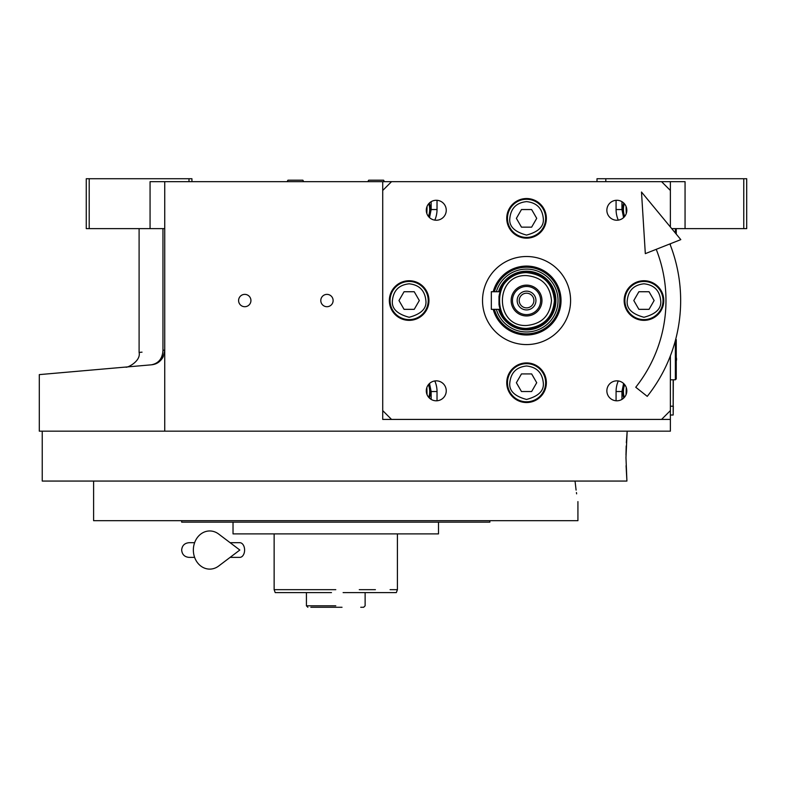 <?xml version="1.0" encoding="UTF-8"?>
<svg xmlns="http://www.w3.org/2000/svg" width="786" height="786" viewBox="0 0 786 786"><rect width="100%" height="100%" fill="white"/><g stroke="black" fill="none" stroke-linecap="round" stroke-linejoin="round"><path stroke-width="1.18" d="M164.736 228.628L150.067 228.628L150.067 181.664L164.736 181.664L164.736 431.16L39.3 431.16L39.3 374.617M670.379 355.861L670.379 419.419L382.723 419.419L382.723 181.664L164.736 181.664M382.723 181.664L685.058 181.664L685.058 228.628L671.725 228.628M244.77 306.707A6.16 6.16 0 0 0 250.931 300.537A6.16 6.16 0 0 0 244.77 294.377A6.16 6.16 0 0 0 238.6 300.537A6.16 6.16 0 0 0 244.77 306.707M326.956 306.707A6.16 6.16 0 0 0 333.117 300.537A6.16 6.16 0 0 0 326.956 294.377A6.16 6.16 0 0 0 320.796 300.537A6.16 6.16 0 0 0 326.956 306.707M670.379 419.419L670.379 431.16L345.742 431.16M596.996 181.664L596.996 178.727L743.762 178.727L743.762 228.628L685.058 228.628M605.81 178.727L605.81 181.664M162.957 350.202C131.242 353.179 131.242 353.179 162.957 350.202C162.564 358.514 158.693 363.387 151.344 364.822L39.3 374.617L151.344 364.822C117.252 367.799 117.252 367.799 151.344 364.822C158.919 364.095 163.38 359.222 164.736 350.202L162.957 350.202L162.957 228.628M139.102 228.628L139.102 352.442L142.03 352.167M89.201 178.727L89.201 228.628L86.264 228.628L86.264 178.727L191.931 178.727L191.931 181.664M189.004 178.727L189.004 181.664M89.201 228.628L150.067 228.628M743.762 178.727L746.7 178.727L746.7 228.628L743.762 228.628M151.344 364.822A14.679 14.679 -22 0 0 155.353 363.889A14.679 14.679 -22 0 1 151.344 364.822L142.03 365.637M163.341 356.451A14.679 14.679 -22 0 1 157.937 362.582A14.679 14.679 -22 0 0 163.341 356.451M673.317 379.795L673.17 412.08M673.17 379.795L673.17 406.205L670.379 406.205M670.379 415.018L673.17 415.018L673.317 406.205M489.865 520.686L489.865 522.15L181.664 522.15L181.664 520.686M233.029 522.15L233.029 533.89L438.5 533.89L438.5 522.15M164.736 431.16L627.169 431.16L626.354 442.675M626.078 465.715L626.914 481.061L42.238 481.061L42.238 431.16M626.914 481.061L625.97 457.58L627.169 431.16M575.038 481.061C578.692 508.287 578.692 508.287 575.038 481.061L576.099 490.12M576.629 493.854L576.433 492.547M626.196 445.967L625.98 455.094M577.926 501.606L577.926 520.686L93.603 520.686L93.603 481.061M342.028 607.273L335.779 607.273C367.966 607.273 367.966 607.273 335.779 607.273L310.824 607.273M307.886 607.273L306.422 605.81L306.422 592.595L275.198 592.595L274.137 589.667L281.476 589.667M296.145 589.667L312.297 589.667M359.261 589.667L375.403 589.667M390.082 589.667L397.411 589.667L397.411 533.89M335.779 589.667L274.137 589.667L274.137 533.89M360.725 607.273L363.663 607.273L365.126 605.81L365.126 592.595L396.35 592.595L397.411 589.667M331.486 592.595L275.198 592.595M335.779 605.81C373.645 605.81 373.645 605.81 335.779 605.81C366.07 605.81 366.07 605.81 335.779 605.81L306.422 605.81M328.44 592.595L306.422 592.595M365.126 592.595L343.109 592.595M335.779 607.273C371.749 607.273 371.749 607.273 335.779 607.273L339.552 607.273M384.433 181.664L383.588 180.191L368.683 180.191L367.838 181.664M303.71 181.664L302.865 180.191L287.961 180.191L287.116 181.664M618.287 220.129A26.419 26.419 0 0 1 616.077 209.548L616.077 200.302M437.026 200.302L437.026 209.548A26.419 26.419 0 0 1 434.815 220.129M434.815 380.955A26.419 26.419 0 0 1 437.026 391.536L437.026 400.772M616.077 400.772L616.077 391.536A26.419 26.419 0 0 1 618.287 380.955M623.77 203.073A19.817 19.817 0 0 0 624.153 217.044M624.153 384.04A19.817 19.817 0 0 0 623.77 398.001M428.95 217.044A19.817 19.817 0 0 0 429.333 203.073M429.333 398.001A19.817 19.817 0 0 0 428.95 384.04M493.215 309.34A34.486 34.486 0 0 0 561.037 300.537A34.486 34.486 0 0 0 493.215 291.734A34.486 34.486 0 0 1 561.037 300.537A34.486 34.486 0 0 1 493.215 309.34A34.486 34.486 0 0 0 561.037 300.537A34.486 34.486 0 0 0 493.215 291.734A34.486 34.486 0 0 1 561.037 300.537A34.486 34.486 0 0 1 493.215 309.34M559.887 300.537A33.336 33.336 0 0 1 494.404 309.34A33.336 33.336 0 0 0 559.887 300.537A33.336 33.336 0 0 1 494.404 309.34A33.336 33.336 0 0 0 559.887 300.537A33.336 33.336 0 0 0 494.404 291.734A33.336 33.336 0 0 1 559.887 300.537A33.336 33.336 0 0 0 494.404 291.734A33.336 33.336 0 0 1 559.887 300.537M496.349 309.34A31.469 31.469 0 0 0 558.021 300.537A31.469 31.469 0 0 0 496.349 291.734A31.469 31.469 0 0 1 558.021 300.537A31.469 31.469 0 0 1 496.349 309.34A31.469 31.469 0 0 0 558.021 300.537A31.469 31.469 0 0 0 496.349 291.734A31.469 31.469 0 0 1 558.021 300.537A31.469 31.469 0 0 1 496.349 309.34M498.55 309.34A29.357 29.357 0 0 0 555.908 300.537A29.357 29.357 0 0 1 498.55 309.34A29.357 29.357 0 0 0 555.908 300.537A29.357 29.357 0 0 1 498.55 309.34A29.357 29.357 0 0 0 555.908 300.537A29.357 29.357 0 0 0 498.55 291.734A29.357 29.357 0 0 1 526.551 271.19A29.357 29.357 0 0 0 498.55 291.734A29.357 29.357 0 0 1 526.551 271.19A29.357 29.357 0 0 0 498.55 291.734M670.379 181.664L670.379 227.007M624.349 203.672A19.08 19.08 -0 0 0 623.416 209.548A19.08 19.08 180 0 0 624.693 216.405M626.059 206.433L626.255 213.566M426.857 213.566L427.053 206.433M428.409 216.405A19.08 19.08 180 0 0 429.687 209.548A19.08 19.08 -0 0 0 428.763 203.672M624.693 384.668A19.08 19.08 -0 0 0 623.416 391.536A19.08 19.08 180 0 0 624.349 397.402M626.255 387.518L626.059 394.651M427.053 394.651L426.857 387.518M428.763 397.402A19.08 19.08 180 0 0 429.687 391.536A19.08 19.08 -0 0 0 428.409 384.668M499.11 309.34A28.817 28.817 0 0 0 555.378 300.537A28.817 28.817 0 0 0 499.11 291.734M551.507 300.537C550.023 285.387 541.711 277.065 526.551 275.591C494.365 274.049 494.365 327.035 526.551 325.492C541.711 324.009 550.023 315.697 551.507 300.537M554.444 300.537C552.784 283.599 543.49 274.304 526.551 272.654C490.582 270.934 490.582 330.149 526.551 328.42C543.49 326.77 552.784 317.475 554.444 300.537M499.149 295.398L500.093 291.734L491.329 291.734L491.329 309.34L500.102 309.34L499.149 305.656M498.992 304.762L498.992 296.293M526.551 307.876A7.339 7.339 0 0 1 519.212 300.537A7.339 7.339 0 0 1 526.551 293.198A7.339 7.339 0 0 1 533.89 300.537A7.339 7.339 0 0 1 526.551 307.876M526.551 309.93A9.393 9.393 0 0 0 535.944 300.537A9.393 9.393 0 0 0 526.551 291.144A9.393 9.393 0 0 0 517.159 300.537A9.393 9.393 0 0 0 526.551 309.93M526.551 314.626A14.089 14.089 0 0 0 540.64 300.537A14.089 14.089 0 0 0 526.551 286.448A14.089 14.089 0 0 0 512.462 300.537A14.089 14.089 0 0 0 526.551 314.626M526.551 315.952A15.406 15.406 0 0 0 541.967 300.537A15.406 15.406 0 0 0 526.551 285.131A15.406 15.406 0 0 0 511.146 300.537A15.406 15.406 0 0 0 526.551 315.952M500.093 309.34A27.883 27.883 0 0 0 554.444 300.537A27.883 27.883 0 0 0 500.093 291.734M670.379 243.739L670.379 245.212M661.576 419.419L670.379 410.616M382.723 410.616L391.536 419.419M391.536 181.664L382.723 190.467M670.379 190.467L661.576 181.664M616.843 400.801A9.982 9.982 0 0 0 626.825 390.829A9.982 9.982 0 0 0 616.843 380.846A9.982 9.982 0 0 0 606.861 390.829A9.982 9.982 0 0 0 616.843 400.801M436.269 400.801A9.982 9.982 0 0 0 446.252 390.829A9.982 9.982 0 0 0 436.269 380.846A9.982 9.982 0 0 0 426.287 390.829A9.982 9.982 0 0 0 436.269 400.801M436.269 220.237A9.982 9.982 0 0 0 446.252 210.255A9.982 9.982 0 0 0 436.269 200.273A9.982 9.982 0 0 0 426.287 210.255A9.982 9.982 0 0 0 436.269 220.237M616.843 220.237A9.982 9.982 0 0 0 626.825 210.255A9.982 9.982 0 0 0 616.843 200.273A9.982 9.982 0 0 0 606.861 210.255A9.982 9.982 0 0 0 616.843 220.237M526.551 344.573A44.026 44.026 0 0 1 482.525 300.537A44.026 44.026 0 0 1 526.551 256.511A44.026 44.026 0 0 1 570.587 300.537A44.026 44.026 0 0 1 526.551 344.573M526.551 238.168A19.817 19.817 0 0 0 546.368 218.351A19.817 19.817 0 0 0 526.551 198.534A19.817 19.817 0 0 0 506.744 218.351A19.817 19.817 0 0 0 526.551 238.168M526.551 402.54A19.817 19.817 0 0 0 546.368 382.723A19.817 19.817 0 0 0 526.551 362.916A19.817 19.817 0 0 0 506.744 382.723A19.817 19.817 0 0 0 526.551 402.54M409.142 320.354A19.817 19.817 0 0 0 428.96 300.537A19.817 19.817 0 0 0 409.142 280.73A19.817 19.817 0 0 0 389.335 300.537A19.817 19.817 0 0 0 409.142 320.354M643.97 320.354A19.817 19.817 0 0 0 663.777 300.537A19.817 19.817 0 0 0 643.97 280.73A19.817 19.817 0 0 0 624.153 300.537A19.817 19.817 0 0 0 643.97 320.354M526.551 201.619C516.461 202.68 510.89 208.261 509.819 218.351C508.876 226.26 514.447 231.841 526.551 235.083C538.656 231.841 544.236 226.26 543.283 218.351C542.222 208.261 536.642 202.68 526.551 201.619M526.551 199.271A19.08 19.08 0 0 0 507.471 218.351A19.08 19.08 180 0 0 526.551 237.431A19.08 19.08 180 0 0 545.631 218.351A19.08 19.08 0 0 0 526.551 199.271M531.641 227.154L536.72 218.351L531.641 209.548L521.472 209.548L516.382 218.351L521.472 227.154L531.641 227.154M526.551 365.991C516.461 367.062 510.89 372.633 509.819 382.723C508.876 390.632 514.447 396.213 526.551 399.455C538.656 396.213 544.236 390.632 543.283 382.723C542.222 372.633 536.642 367.062 526.551 365.991M526.551 363.643A19.08 19.08 0 0 0 507.471 382.723A19.08 19.08 180 0 0 526.551 401.803A19.08 19.08 180 0 0 545.631 382.723A19.08 19.08 0 0 0 526.551 363.643M531.641 391.536L536.72 382.723L531.641 373.92L521.472 373.92L516.382 382.723L521.472 391.536L531.641 391.536M643.97 283.805C633.88 284.876 628.299 290.447 627.238 300.537C626.285 308.446 631.865 314.027 643.97 317.269C656.074 314.027 661.645 308.446 660.692 300.537C659.631 290.447 654.06 284.876 643.97 283.805M643.97 281.457A19.08 19.08 0 0 0 624.89 300.537A19.08 19.08 180 0 0 643.97 319.617A19.08 19.08 180 0 0 663.04 300.537A19.08 19.08 0 0 0 643.97 281.457M649.049 309.34L654.129 300.537L649.049 291.734L638.88 291.734L633.801 300.537L638.88 309.34L649.049 309.34M409.142 283.805C399.052 284.876 393.481 290.447 392.411 300.537C391.457 308.446 397.038 314.027 409.142 317.269C421.247 314.027 426.827 308.446 425.874 300.537C424.813 290.447 419.233 284.876 409.142 283.805M409.142 281.457A19.08 19.08 0 0 0 390.062 300.537A19.08 19.08 180 0 0 409.142 319.617A19.08 19.08 180 0 0 428.223 300.537A19.08 19.08 0 0 0 409.142 281.457M414.232 309.34L419.311 300.537L414.232 291.734L404.063 291.734L398.974 300.537L404.063 309.34L414.232 309.34M675.754 339.08L676.255 339.581L676.255 378.911L675.37 379.795L675.37 340.544M675.37 228.628L675.37 233.049M676.255 228.628L676.255 234.11M635.746 387.243L647.242 396.36L635.746 387.243A139.427 139.427 0 0 0 656.231 249.329M647.242 396.36A154.105 154.105 0 0 0 669.888 243.935M641.494 192.03L645.316 253.642L680.804 239.622L641.494 192.03M230.121 542.704L239.809 542.704A7.339 4.795 90 0 1 244.603 550.033A7.339 4.795 90 0 1 239.809 557.372L230.121 557.372M218.655 566.038A19.08 16.388 -90 0 1 201.923 566.804A19.08 16.388 -90 0 1 193.356 550.033A19.08 16.388 -90 0 1 201.923 533.272A19.08 16.388 -90 0 1 218.655 534.038L239.828 550.033L218.655 566.038M623.593 217.604L621.952 209.548L621.952 201.678M621.952 399.396L621.952 391.536L623.593 383.48M621.952 209.548L616.077 209.548M431.16 201.678L431.16 209.548L429.51 217.604M431.16 209.548L437.026 209.548M429.51 383.48L431.16 391.536L431.16 399.396M431.16 391.536L437.026 391.536M621.952 391.536L616.077 391.536M139.102 352.442C141.205 361.344 126.507 368.428 125.701 367.062L130.741 366.62M125.544 367.072L130.83 366.61M139.898 365.824L141.745 365.657M676.255 361.029A5.581 5.581 0 0 0 676.255 357.463M675.37 379.795L670.379 379.795M189.004 542.704L194.614 542.704L189.004 542.704C184.543 543.136 182.097 545.582 181.664 550.033C182.097 554.494 184.543 556.94 189.004 557.372L194.614 557.372"/></g></svg>
